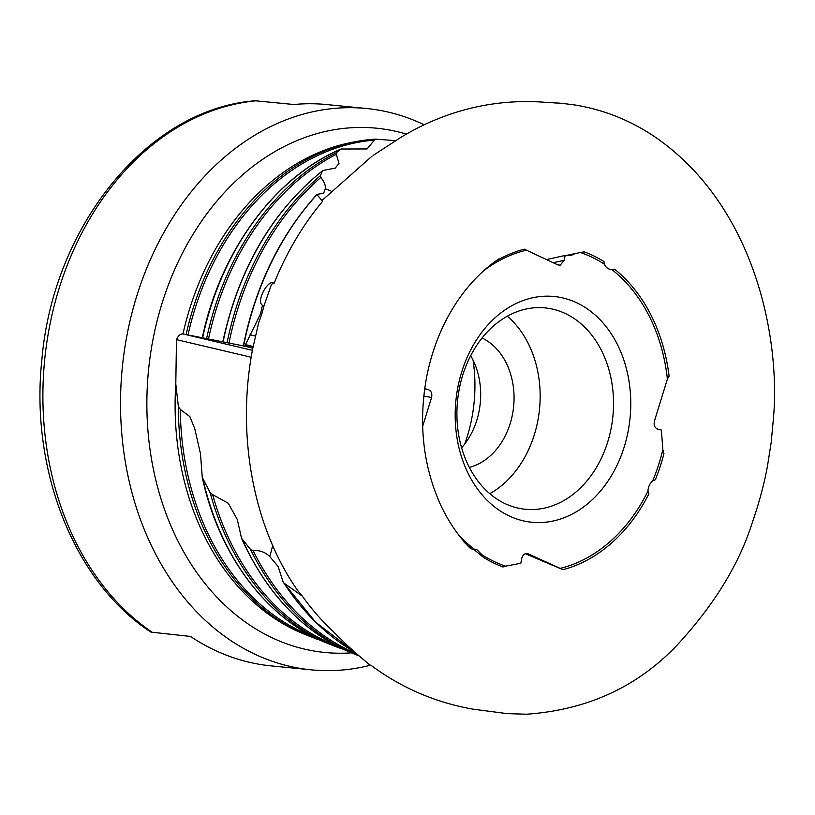 <?xml version="1.0" encoding="UTF-8"?>
<svg xmlns="http://www.w3.org/2000/svg" width="815" height="815" viewBox="0 0 815 815"><rect width="100%" height="100%" fill="white"/><g stroke="black" fill="none" stroke-linecap="round" stroke-linejoin="round"><path stroke-width="1.22" d="M667.383 379.077A162.226 125.164 95.6 0 0 611.902 269.622L614.612 269.195A164.009 126.539 -84.4 0 1 669.105 376.173L667.383 379.077L654.404 421.161C653.599 425.155 654.69 427.794 657.664 429.108L661.393 430.076L662.829 449.697L663.94 453.69A164.009 126.539 -84.4 0 1 655.321 479.75L652.632 480.932A162.226 125.164 95.6 0 0 662.829 449.697M546.682 259.527L566.191 255.227L571.111 255.431L575.217 253.536L566.822 255.401M253.139 346.538L245.519 344.602L244.918 346.212L252.813 348.219M245.417 345.03L253.058 346.966M245.519 344.602L260.566 313.806L262.461 305.258C255.676 301.438 268.481 278.251 274.115 283.294A279.82 215.904 -84.4 0 1 322.648 201.264L316.943 194.653A275.613 212.654 95.6 0 0 243.634 345.957L183.293 334.018L252.416 350.338M273.208 282.866L274.115 283.294M244.918 346.212L243.634 345.957M327.233 625.675A279.82 215.904 -84.4 0 1 326.316 624.759A279.82 215.904 -84.4 0 1 302.365 596.183L283.875 583A275.613 212.654 95.6 0 0 354.393 651.888M505.494 566.15L503.069 566.995A164.009 126.539 -84.4 0 1 483.275 557.216L481.767 554.577A162.226 125.164 95.6 0 0 505.494 566.15L520.805 563.277L521.753 558.428C522.924 554.506 525.033 552.967 528.089 553.793L563.002 569.685L525.268 553.701M560.109 568.401A162.226 125.164 95.6 0 0 647.956 491.15L648.893 493.849A164.009 126.539 -84.4 0 1 563.002 569.685M614.001 269.337L614.612 269.195M603.986 261.605L604.2 264.121A162.226 125.164 95.6 0 0 580.474 252.548L584.192 251.835A164.009 126.539 -84.4 0 1 603.986 261.605M565.152 255.421L564.214 260.28L560.2 265.15L557.878 264.906L524.259 249.146A164.009 126.539 -84.4 0 0 494.725 261.798M525.858 250.297A162.226 125.164 95.6 0 0 483.845 270.611M262.461 305.258L264.05 305.656L261.788 314.111L260.566 313.806M457.836 533.825A162.226 125.164 95.6 0 0 474.065 549.076L472.649 549.636A164.009 126.539 -84.4 0 1 466.771 544.603M473.535 549.198L483.275 557.216M481.767 554.577L476.836 549.616L474.065 549.076M255.36 336.096L250.011 334.741M302.365 596.183L297.699 590.6C252.833 526.51 235.922 433.519 252.905 347.74L258.752 322.495L261.788 314.111M575.217 253.536L580.474 252.548M264.05 305.656L271.354 284.822L272.994 283.06M604.2 264.121C605.983 267.666 608.55 269.5 611.902 269.622M652.632 480.932C649.779 483.417 648.22 486.82 647.956 491.15M424.697 388.653L428.293 389.601C431.278 390.905 432.368 393.553 431.563 397.537L422.649 426.418M237.338 519.715L241.525 538.287L250.551 549.473L253.119 550.675C259.588 550.084 265.15 552.05 269.796 556.584L278.139 566.527L283.233 582.277M245.468 346.65L243.573 345.998M224.95 342.585L223.055 341.933M204.453 338.531L202.558 337.879M317.677 194.296L323.626 193.206L325.297 188.785C325.868 185.922 324.401 182.142 320.876 177.425A268.838 207.428 95.6 0 0 228.984 343.115M372.2 156.022L322.037 200.439L322.648 201.264M395.57 140.638L375.175 139.121L367.117 148.951L341.088 149.013L336.218 152.751L336.3 154.31A261.309 201.621 95.6 0 0 208.477 339.05M222.801 341.852C238.744 268.502 272.078 211.391 322.811 170.529L335.271 168.094L339.009 163.357L336.3 154.31M223.106 341.893A268.084 206.847 95.6 0 1 322.536 170.865L320.377 175.704L320.876 177.425M251.203 357.255L176.488 339.631C178.241 335.597 180.4 333.722 182.968 333.977L183.293 334.018M375.175 139.121L357.541 141.321A254.494 196.354 -84.4 0 1 374.656 139.161M202.303 337.797C220.284 251.142 274.777 176.977 341.332 148.89L341.088 149.013A260.555 201.04 95.6 0 0 202.609 337.838M176.488 339.631L175.796 384.028L178.312 405.972L180.268 409.405L189.885 416.659L194.744 428.629L200.5 453.853L202.252 477.295L210.219 492.881L212.644 494.634A261.309 201.621 95.6 0 0 335.943 645.541M237.216 519.379L228.302 503.283L212.644 494.634M628.09 431.512A113.428 87.511 95.6 0 0 519.114 302.131A113.428 87.511 95.6 0 0 481.736 494.41A113.428 87.511 95.6 0 0 628.09 431.512M424.177 124.797A282.031 217.605 95.6 0 0 366.567 108.507L326.581 104.554A282.031 217.605 -84.4 0 0 293.889 104.514L255.339 100.785C148.014 108.548 52.965 225.898 41.84 359.996C29.992 470.173 74.318 582.368 150.958 632.124L190.496 636.434A282.031 217.605 -84.4 0 0 245.183 661.25A282.031 217.605 -84.4 0 0 271.1 665.875L311.075 669.828A282.031 217.605 95.6 0 0 370.764 665.142M366.567 108.507A282.031 217.605 95.6 0 0 124.349 350.847A282.031 217.605 95.6 0 0 285.169 665.203A282.031 217.605 95.6 0 0 311.075 669.828M315.67 638.481L315.405 638.705C312.97 637.636 313.235 637.524 316.189 638.379M315.405 638.705L317.779 639.286M611.128 428.344A101.162 78.057 95.6 0 0 545.174 307.907A101.162 78.057 95.6 0 0 457.541 400.909A101.162 78.057 95.6 0 0 525.268 509.253A101.162 78.057 95.6 0 0 611.128 428.344M489.764 493.696A101.162 78.057 95.6 0 0 537.768 421.09A101.162 78.057 95.6 0 0 507.307 316.22M469.297 467.372A67.441 52.038 95.6 0 0 512.462 414.509A67.441 52.038 95.6 0 0 482.083 338.021M461.596 447.812A67.441 52.038 95.6 0 0 479.088 411.208A67.441 52.038 95.6 0 0 470.703 355.707M473.046 360.067A134.883 104.076 -84.4 0 1 471.732 418.655A134.883 104.076 -84.4 0 1 464.754 443.981M431.563 397.537L423.79 396.009M269.796 556.584L272.73 545.561M424.666 388.877L428.293 389.601M325.297 188.785L330.666 190.904M553.13 262.736L564.214 260.28M206.592 338.632A262.022 202.161 -84.4 0 1 336.218 152.751M227.1 342.687A269.551 207.968 -84.4 0 1 320.377 175.704M373.983 140.16A253.781 195.814 95.6 0 0 188.01 335.006M186.115 334.578A254.494 196.354 -84.4 0 1 357.541 141.321L353.506 142.065A253.333 195.468 95.6 0 0 182.968 333.977M203.027 479.536A260.555 201.04 95.6 0 0 328.618 643.809L333.437 645.714A262.022 202.161 -84.4 0 1 210.219 492.881M343.431 649.311A262.022 202.161 -84.4 0 1 333.437 645.714L343.451 649.321M253.119 550.675A268.838 207.428 95.6 0 0 356.41 653.63M242.371 539.683A268.084 206.847 95.6 0 0 353.394 653.64L358.213 655.555A269.551 207.968 -84.4 0 1 250.551 549.473M359.089 655.892A269.551 207.968 -84.4 0 1 358.213 655.555L359.089 655.892M180.268 409.405A253.781 195.814 95.6 0 0 311.401 635.802M175.796 384.028A253.333 195.468 95.6 0 0 304.851 634.376L308.651 635.883A254.494 196.354 -84.4 0 1 178.312 405.972M318.655 639.469A254.494 196.354 -84.4 0 1 308.651 635.883L318.675 639.48M256.246 100.785A282.031 217.605 95.6 0 0 49.572 326.397A282.031 217.605 95.6 0 0 152.853 632.705M406.369 134.088A263.398 203.23 95.6 0 0 153.821 335.281A263.398 203.23 95.6 0 0 300.633 648.149A263.398 203.23 95.6 0 0 351.418 652.846M316.974 194.378C280.014 235.433 255.472 285.943 243.328 345.917M202.252 477.295C219.092 556.075 267.666 620.225 328.618 643.809M241.525 538.287C267.157 594.919 304.443 633.367 353.394 653.64M283.335 582.419L315.741 622.303L354.433 651.918M373.586 155.115L401.561 136.92C413.623 129.799 424.574 124.237 434.415 120.233C468.493 105.981 503.894 99.899 540.61 101.987L555.015 102.924C557.175 103.332 553.324 102.079 576.042 105.155C605.311 110.127 632.359 121.231 657.185 138.438C755.729 208.029 780.24 339.04 773.516 417.453L771.184 442.433L767.445 466.221C764.195 484.029 759.091 502.977 752.143 523.067C738.848 564.877 713.553 605.861 676.277 646.01C636.698 687.228 586.8 709.957 526.612 714.215L507.266 713.634L473.169 709.182C435.618 702.622 401.459 687.942 370.723 665.111C371.538 667.006 362.298 658.337 359.12 655.922L346.732 644.879L326.316 624.759M498.78 258.946L497.843 259.578C484.069 269.082 471.722 281.318 460.811 296.303C444.022 319.663 432.622 346.599 426.612 377.111C418.39 422.221 422.802 464.244 439.835 503.181C447.893 520.866 458.02 535.873 470.194 548.2L463.49 541.496"/></g></svg>
